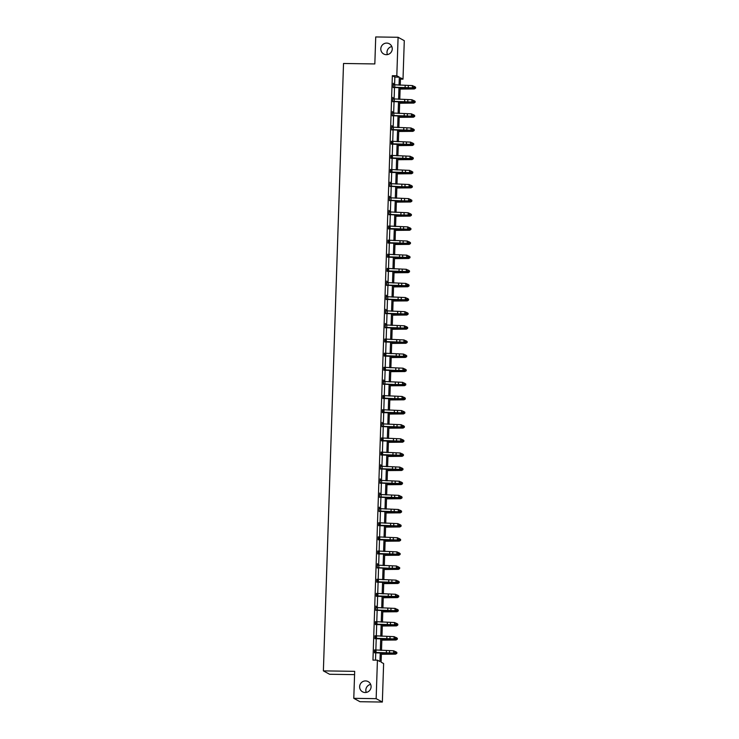 <?xml version="1.0" encoding="UTF-8"?>
<svg xmlns="http://www.w3.org/2000/svg" width="739" height="739" viewBox="0 0 739 739"><rect width="100%" height="100%" fill="white"/><g stroke="black" fill="none" stroke-linecap="round" stroke-linejoin="round"><path stroke-width="1.11" d="M365.556 680.924A5.829 5.7 118.7 0 1 370.876 688.175A5.829 5.7 118.7 0 1 362.563 691.833A5.829 5.7 118.7 0 1 365.556 680.924M386.709 43.093A5.829 5.7 118.7 0 1 392.039 50.344A5.829 5.7 118.7 0 1 383.726 54.002A5.829 5.7 118.7 0 1 386.709 43.093M366.267 692.425A5.829 5.7 118.7 0 1 370.655 684.406M387.421 54.594A5.829 5.7 118.7 0 1 391.809 46.575M354.572 674.633L329.576 674.264L323.377 670.873L343.524 63.48L374.83 63.942L375.726 36.95L398.09 37.283L404.288 40.673L403.004 79.165L400.501 77.789L400.252 85.244M400.455 79.128L403.004 79.165M381.416 652.925L381.112 662.181L383.624 663.557L382.349 702.05L376.151 698.66L377.426 660.167L379.938 661.544L380.225 652.851M376.151 698.66L353.787 698.327L359.985 701.717L382.349 702.05M394.589 84.893L394.848 77.087L392.344 75.711L372.955 660.103L377.426 660.167M375.514 660.139L375.763 652.565M375.846 650.08L376.234 638.441M376.317 635.946L376.696 624.307M376.779 621.813L377.167 610.183M377.25 607.689L377.638 596.05M377.721 593.556L378.109 581.916M378.183 579.431L378.571 567.792M378.654 565.298L379.042 553.659M379.125 551.165L379.513 539.535M379.597 537.041L379.985 525.401M380.058 522.907L380.446 511.268M380.53 508.783L380.918 497.144M381.001 494.65L381.389 483.01M381.472 480.516L381.851 468.886M381.934 466.392L382.322 454.753M382.405 452.259L382.793 440.62M382.876 438.135L383.264 426.495M383.347 424.001L383.726 412.362M383.809 409.868L384.197 398.238M384.28 395.744L384.668 384.104M384.751 381.61L385.139 369.971M385.222 367.486L385.601 355.847M385.684 353.353L386.072 341.714M386.155 339.219L386.543 327.589M386.626 325.095L387.014 313.456M387.097 310.962L387.476 299.323M387.559 296.838L387.947 285.199M388.03 282.704L388.418 271.065M388.502 268.571L388.89 256.941M388.973 254.447L389.351 242.808M389.435 240.314L389.822 228.674M389.906 226.189L390.294 214.55M390.377 212.056L390.765 200.417M390.848 197.923L391.227 186.293M391.31 183.799L391.698 172.159M391.781 169.665L392.169 158.026M392.252 155.541L392.64 143.902M392.723 141.408L393.102 129.768M393.185 127.274L393.573 115.644M393.656 113.15L394.044 101.511M394.127 99.017L394.515 87.378M393.702 84.856L393.324 83.258L393.185 87.618M393.231 98.98L392.862 97.391L392.714 101.751M392.76 113.113L392.391 111.515L392.243 115.875M392.289 127.237L391.919 125.648L391.772 130.009M391.827 141.371L391.735 143.966M391.356 155.504L391.273 158.1M390.885 169.628L390.802 172.233M390.423 183.762L390.044 182.163L389.896 186.524M389.952 197.886L389.573 196.297L389.435 200.657M389.481 212.019L389.111 210.421L388.963 214.79M389.01 226.152L388.926 228.748M388.548 240.277L388.455 242.882M388.077 254.41L387.984 257.006M387.606 268.534L387.522 271.139M387.134 282.667L386.765 281.069L386.617 285.439M386.673 296.801L386.294 295.203L386.155 299.563M386.201 310.925L385.823 309.336L385.684 313.696M385.73 325.058L385.361 323.46L385.213 327.82M385.259 339.183L385.176 341.787M384.797 353.316L384.705 355.912M384.326 367.449L384.243 370.045M383.855 381.573L383.486 379.985L383.338 384.345M383.384 395.707L383.301 398.303M382.922 409.831L382.83 412.436M382.451 423.964L382.072 422.366L381.934 426.736M381.98 438.098L381.897 440.693M381.509 452.222L381.426 454.827M381.047 466.355L380.668 464.757L380.53 469.117M380.576 480.479L380.206 478.89L380.058 483.251M380.105 494.613L379.735 493.024L379.587 497.384M379.634 508.746L379.264 507.148L379.116 511.508M379.172 522.87L379.079 525.475M378.701 537.004L378.617 539.599M378.229 551.128L378.146 553.733M377.758 565.261L377.389 563.672L377.241 568.032M377.296 579.394L377.204 581.99M376.825 593.519L376.742 596.124M376.354 607.652L375.985 606.054L375.837 610.414M375.892 621.785L375.8 624.381M375.421 635.909L375.329 638.505M374.95 650.043L374.867 652.639M353.787 698.327L354.683 671.335L323.377 670.873M392.344 75.711L396.815 75.775L398.09 37.283M399.06 85.17L399.328 77.152L396.815 75.775M380.308 650.357L380.696 638.718M380.779 636.224L381.167 624.584M381.25 622.099L381.629 610.46M381.712 607.966L382.1 596.327M382.183 593.833L382.571 582.203M382.654 579.709L383.042 568.069M383.125 565.575L383.504 553.936M383.587 551.451L383.975 539.812M384.058 537.318L384.446 525.678M384.529 523.184L384.917 511.554M385.001 509.06L385.379 497.421M385.462 494.927L385.85 483.288M385.934 480.803L386.321 469.163M386.405 466.669L386.793 455.03M386.876 452.536L387.254 440.906M387.338 438.412L387.726 426.772M387.809 424.278L388.197 412.639M388.28 410.145L388.668 398.515M388.751 396.021L389.13 384.382M389.213 381.887L389.601 370.257M389.684 367.763L390.072 356.124M390.155 353.63L390.543 341.991M390.617 339.497L391.005 327.867M391.088 325.372L391.476 313.733M391.559 311.239L391.947 299.609M392.03 297.115L392.418 285.476M392.492 282.982L392.88 271.342M392.963 268.848L393.351 257.218M393.434 254.724L393.822 243.085M393.905 240.591L394.284 228.961M394.367 226.467L394.755 214.827M394.838 212.333L395.226 200.694M395.31 198.2L395.698 186.57M395.781 184.076L396.159 172.436M396.243 169.942L396.631 158.303M396.714 155.818L397.102 144.179M397.185 141.685L397.573 130.046M397.656 127.551L398.035 115.921M398.118 113.427L398.506 101.788M398.589 99.294L398.977 87.655M400.168 87.738L399.781 99.368M399.697 101.862L399.309 113.501M399.226 115.995L398.848 127.625M398.764 130.119L398.376 141.759M398.293 144.253L397.905 155.892M397.822 158.386L397.434 170.016M397.351 172.51L396.972 184.15M396.889 186.644L396.501 198.274M396.418 200.768L396.03 212.407M395.947 214.901L395.559 226.54M395.476 229.035L395.097 240.665M395.014 243.159L394.626 254.798M394.543 257.292L394.155 268.922M394.072 271.416L393.684 283.055M393.601 285.55L393.222 297.189M393.139 299.683L392.751 311.313M392.668 313.807L392.28 325.446M392.197 327.94L391.809 339.58M391.725 342.065L391.347 353.704M391.264 356.198L390.876 367.837M390.792 370.331L390.404 381.961M390.321 384.456L389.933 396.095M389.85 398.589L389.471 410.228M389.388 412.713L389 424.352M388.917 426.846L388.529 438.486M388.446 440.98L388.058 452.61M387.984 455.104L387.596 466.743M387.513 469.237L387.125 480.877M387.042 483.361L386.654 495.001M386.571 497.495L386.183 509.134M386.109 511.628L385.721 523.258M385.638 525.752L385.25 537.392M385.167 539.886L384.779 551.525M384.696 554.01L384.317 565.649M384.234 568.143L383.846 579.782M383.763 582.277L383.375 593.907M383.292 596.401L382.904 608.04M382.82 610.534L382.442 622.173M382.359 624.658L381.971 636.297M381.887 638.792L381.5 650.431M394.848 77.087L399.328 77.152M413.738 86.334L412.399 85.595L393.296 84.736L393.213 87.211L412.325 87.867L412.399 85.595L414.099 86.426L413.711 87.239L414.099 86.426M413.711 87.239L412.325 87.867L413.23 88.089L409.147 88.126A6.827 0.656 1.9 0 1 404.436 87.996L393.628 87.442M413.23 88.089L414.071 87.331M400.122 89.077L414.32 88.957L409.969 88.578A6.827 0.656 -178.1 0 0 405.48 88.569L400.132 88.8M415.595 88.172L414.413 88.735L414.487 86.472L415.623 87.257L415.595 88.172L414.32 88.957M413.267 100.467L411.937 99.728L392.825 98.869L392.742 101.345L411.863 101.991L411.937 99.728L413.628 100.559L413.24 101.372L413.628 100.559M413.24 101.372L411.863 101.991L412.768 102.222L408.685 102.259A6.827 0.656 1.9 0 1 403.965 102.13L393.166 101.576M412.768 102.222L413.6 101.465M412.796 114.6L411.466 113.861L392.344 112.984L392.28 115.478L411.392 116.125L411.466 113.861L413.166 114.693L412.768 115.506L413.166 114.693M412.768 115.506L411.392 116.125L412.297 116.356L408.214 116.392A6.827 0.656 1.9 0 1 403.503 116.263L392.695 115.7M412.297 116.356L413.129 115.598M399.651 103.211L413.858 103.081L409.498 102.703A6.827 0.656 -178.1 0 0 405.009 102.703L399.66 102.924M415.124 102.296L413.942 102.869L414.016 100.606L415.152 101.391L415.124 102.296L413.858 103.081M399.18 117.335L413.387 117.215L409.027 116.836A6.827 0.656 -178.1 0 0 404.538 116.827L399.189 117.058M414.653 116.429L413.48 117.002L413.554 114.73L414.681 115.524L414.653 116.429L413.387 117.215M412.334 128.725L410.995 127.986L391.892 127.126L391.809 129.602L410.921 130.249L410.995 127.986L412.695 128.817L412.297 129.63L412.695 128.817M412.297 129.63L410.921 130.249L411.826 130.48L407.743 130.517A6.827 0.656 1.9 0 1 403.032 130.387L392.224 129.833M411.826 130.48L412.667 129.722M391.319 143.745L410.45 144.382L410.524 142.119L412.223 142.95L411.835 143.763L412.223 142.95M411.863 142.858L410.524 142.119L391.402 141.251M411.835 143.763L410.45 144.382L411.355 144.613L407.281 144.65A6.827 0.656 1.9 0 1 402.561 144.521L391.31 144.142M411.355 144.613L412.196 143.856M390.848 157.869L409.988 158.515L410.062 156.243L411.752 157.074L411.364 157.887L411.752 157.074M411.392 156.982L410.062 156.243L390.931 155.375L390.866 157.86M411.364 157.887L409.988 158.515L410.893 158.737L406.81 158.774A6.827 0.656 1.9 0 1 402.09 158.645L390.839 158.266M410.893 158.737L411.725 157.98M398.718 131.468L412.916 131.348L408.565 130.969A6.827 0.656 -178.1 0 0 404.067 130.96L398.727 131.191M414.182 130.554L413.009 131.126L413.083 128.863L414.219 129.648L414.182 130.554L412.916 131.348M398.247 145.592L412.445 145.472L408.094 145.093A6.827 0.656 -178.1 0 0 403.605 145.084L398.256 145.315M413.72 144.687L412.538 145.26L412.611 142.996L413.748 143.782L413.72 144.687L412.445 145.472M397.776 159.726L411.983 159.606L407.623 159.227A6.827 0.656 -178.1 0 0 403.134 159.218L397.785 159.448M413.249 158.82L412.066 159.384L412.14 157.121L413.277 157.906L413.249 158.82L411.983 159.606M390.386 172.002L409.517 172.64L409.591 170.376L411.29 171.208L410.893 172.021L411.29 171.208L412.805 172.039L412.741 173.028L411.512 173.73L407.152 173.351A6.827 0.656 -178.1 0 0 402.663 173.351L397.323 173.573M410.921 171.115L409.591 170.376L390.469 169.508L390.404 171.993M410.893 172.021L409.517 172.64L410.422 172.871L406.339 172.908A6.827 0.656 1.9 0 1 401.628 172.778L390.368 172.399M410.422 172.871L411.253 172.113M397.314 173.859L411.512 173.73M412.778 172.944L411.605 173.517L411.678 171.254M410.459 185.249L409.12 184.51L389.998 183.632L389.933 186.126L401.822 186.718L409.046 186.773L409.12 184.51L410.819 185.341L410.422 186.154L410.819 185.341L412.344 186.173L412.279 187.161L411.041 187.863L406.69 187.484A6.827 0.656 -178.1 0 0 402.192 187.475L396.852 187.706M410.422 186.154L409.046 186.773L409.951 187.004L405.868 187.041A6.827 0.656 1.9 0 1 401.157 186.912L390.349 186.348M409.951 187.004L410.792 186.246M396.843 187.983L411.041 187.863M412.307 187.078L411.133 187.651L411.207 185.378M409.988 199.373L408.658 198.634L389.527 197.766L389.462 200.251L401.351 200.851L408.575 200.897L408.658 198.634L410.348 199.465L409.96 200.278L410.348 199.465L411.872 200.297L411.808 201.294L410.57 201.996L406.219 201.618A6.827 0.656 -178.1 0 0 401.73 201.608L396.381 201.839M409.96 200.278L408.575 200.897L409.48 201.128L405.406 201.165A6.827 0.656 1.9 0 1 400.686 201.036L389.878 200.481M409.48 201.128L410.321 200.371M396.372 202.117L410.57 201.996M411.845 201.202L410.662 201.775L410.736 199.512M409.517 213.506L408.187 212.767L389.074 211.899L388.991 214.384L400.889 214.975L408.113 215.031L408.187 212.767L409.877 213.599L409.489 214.412L409.877 213.599L411.401 214.43L411.337 215.418L410.108 216.121L405.748 215.742A6.827 0.656 -178.1 0 0 401.259 215.733L395.91 215.964M409.489 214.412L408.113 215.031L409.018 215.261L404.935 215.298A6.827 0.656 1.9 0 1 400.215 215.169L389.416 214.615M409.018 215.261L409.849 214.504M395.901 216.241L410.108 216.121M411.374 215.335L410.191 215.908L410.265 213.645M388.511 228.517L407.642 229.164L407.716 226.891L409.415 227.723L409.018 228.536L409.415 227.723M409.046 227.63L407.716 226.891L388.594 226.023M409.018 228.536L407.642 229.164L408.547 229.395L404.464 229.423A6.827 0.656 1.9 0 1 399.753 229.293L388.492 228.914M408.547 229.395L409.378 228.628M395.439 230.374L409.637 230.254L405.277 229.875A6.827 0.656 -178.1 0 0 400.787 229.866L395.448 230.097M410.902 229.469L409.729 230.032L409.803 227.769L410.93 228.554L410.902 229.469L409.637 230.254M388.04 242.651L407.171 243.288L407.244 241.025L408.944 241.856L408.547 242.669L408.944 241.856M408.584 241.764L407.244 241.025L388.123 240.157M408.547 242.669L407.171 243.288L408.076 243.519L403.993 243.556A6.827 0.656 1.9 0 1 399.282 243.427L388.021 243.048M408.076 243.519L408.916 242.762M394.968 244.507L409.166 244.378L404.815 243.999A6.827 0.656 -178.1 0 0 400.316 243.999L394.977 244.221M410.431 243.593L409.258 244.166L409.332 241.902L410.468 242.688L410.431 243.593L409.166 244.378M387.569 256.775L406.699 257.421L406.783 255.158L408.473 255.99L408.085 256.803L408.473 255.99M408.113 255.897L406.783 255.158L387.652 254.281M408.085 256.803L406.699 257.421L407.605 257.652L403.531 257.689A6.827 0.656 1.9 0 1 398.811 257.56L387.559 257.172M407.605 257.652L408.445 256.895M394.497 258.632L408.704 258.511L404.344 258.133A6.827 0.656 -178.1 0 0 399.854 258.123L394.506 258.354M409.969 257.726L408.787 258.299L408.861 256.027L409.997 256.821L409.969 257.726L408.704 258.511M407.642 270.021L406.311 269.282L387.199 268.423L387.116 270.899L406.238 271.546L406.311 269.282L408.002 270.114L407.614 270.927L408.002 270.114M407.614 270.927L406.238 271.546L407.143 271.776L403.06 271.813A6.827 0.656 1.9 0 1 398.339 271.684L387.088 271.305M407.143 271.776L407.974 271.019M394.026 272.765L408.233 272.645L403.873 272.266A6.827 0.656 -178.1 0 0 399.383 272.257L394.035 272.488M409.498 271.85L408.316 272.423L408.399 270.16L409.526 270.945L409.498 271.85L408.233 272.645M407.171 284.155L405.84 283.416L386.719 282.547L386.654 285.032L405.766 285.679L405.84 283.416L407.54 284.247L407.143 285.06L407.54 284.247M407.143 285.06L405.766 285.679L406.672 285.91L402.589 285.947A6.827 0.656 1.9 0 1 397.878 285.817L387.07 285.263M406.672 285.91L407.503 285.152M393.564 286.898L407.762 286.769L403.402 286.39A6.827 0.656 -178.1 0 0 398.912 286.381L393.573 286.612M409.027 285.984L407.854 286.556L407.928 284.293L409.055 285.078L409.027 285.984L407.762 286.769M406.709 298.279L405.369 297.54L386.248 296.672L386.183 299.156L405.295 299.812L405.369 297.54L407.069 298.371L406.681 299.184L407.069 298.371M406.681 299.184L405.295 299.812L406.201 300.043L402.118 300.071A6.827 0.656 1.9 0 1 397.406 299.942L386.599 299.387M406.201 300.043L407.041 299.277M393.093 301.022L407.291 300.902L402.94 300.524A6.827 0.656 -178.1 0 0 398.45 300.514L393.102 300.745M408.556 300.117L407.383 300.681L407.457 298.417L408.593 299.203L408.556 300.117L407.291 300.902M406.238 312.412L404.907 311.673L385.795 310.814L385.712 313.29L404.824 313.936L404.907 311.673L406.598 312.505L406.21 313.318L406.598 312.505M406.21 313.318L404.824 313.936L405.729 314.167L401.656 314.204A6.827 0.656 1.9 0 1 396.935 314.075L386.127 313.521M405.729 314.167L406.57 313.41M392.621 315.156L406.829 315.026L402.469 314.648A6.827 0.656 -178.1 0 0 397.979 314.648L392.631 314.869M408.094 314.241L406.912 314.814L406.986 312.551L408.122 313.336L408.094 314.241L406.829 315.026M385.222 327.423L404.362 328.07L404.436 325.807L406.127 326.638L405.739 327.451L406.127 326.638M405.766 326.546L404.436 325.807L385.305 324.929M405.739 327.451L404.362 328.07L405.268 328.301L401.185 328.338A6.827 0.656 1.9 0 1 396.464 328.208L385.666 327.645M405.268 328.301L406.099 327.543M392.15 329.28L406.358 329.16L401.998 328.781A6.827 0.656 -178.1 0 0 397.508 328.772L392.16 329.003M407.623 328.375L406.441 328.947L406.524 326.675L407.651 327.469L407.623 328.375L406.358 329.16M384.76 341.557L403.891 342.194L403.965 339.931L405.665 340.762L405.268 341.575L405.665 340.762M405.305 340.67L403.965 339.931L384.843 339.062M405.268 341.575L403.891 342.194L404.796 342.425L400.714 342.462A6.827 0.656 1.9 0 1 396.002 342.333L384.742 341.954M404.796 342.425L405.628 341.667M391.688 343.413L405.887 343.293L401.526 342.914A6.827 0.656 -178.1 0 0 397.037 342.905L391.698 343.136M407.152 342.499L405.979 343.072L406.053 340.808L407.18 341.594L407.152 342.499L405.887 343.293M384.289 355.69L403.42 356.327L403.494 354.064L405.194 354.896L404.806 355.708L405.194 354.896L406.718 355.727L406.653 356.715L405.415 357.417L401.065 357.039A6.827 0.656 -178.1 0 0 396.575 357.029L391.227 357.26M404.833 354.803L403.494 354.064L384.372 353.196L384.308 355.681M404.806 355.708L403.42 356.327L404.325 356.558L400.242 356.595A6.827 0.656 1.9 0 1 395.531 356.466L384.28 356.087M404.325 356.558L405.166 355.801M391.217 357.547L405.415 357.417M406.681 356.632L405.508 357.205L405.582 354.942M404.362 368.927L403.032 368.188L383.901 367.32L383.837 369.805L395.725 370.405L402.949 370.461L403.032 368.188L404.723 369.02L404.335 369.833L404.723 369.02L406.247 369.86L406.182 370.849L404.954 371.551L400.593 371.172A6.827 0.656 -178.1 0 0 396.104 371.163L390.755 371.394M404.335 369.833L402.949 370.461L403.854 370.692L399.781 370.719A6.827 0.656 1.9 0 1 395.06 370.59L383.809 370.211M403.854 370.692L404.695 369.925M390.746 371.671L404.954 371.551M406.219 370.766L405.037 371.329L405.111 369.066M403.891 383.061L402.561 382.322L383.43 381.453L383.365 383.938L395.263 384.539L402.487 384.585L402.561 382.322L404.251 383.153L403.863 383.966L404.251 383.153L405.776 383.984L405.711 384.982L404.482 385.675L400.122 385.296A6.827 0.656 -178.1 0 0 395.633 385.296L390.284 385.527M403.863 383.966L402.487 384.585L403.392 384.816L399.309 384.853A6.827 0.656 1.9 0 1 394.589 384.723L383.79 384.169M403.392 384.816L404.224 384.058M390.275 385.804L404.482 385.675M405.748 384.89L404.566 385.462L404.649 383.199M403.429 397.194L402.09 396.455L382.968 395.577L382.904 398.072L394.792 398.663L402.016 398.718L402.09 396.455L403.79 397.286L403.392 398.099L403.79 397.286L405.305 398.118L405.24 399.106L404.011 399.808L399.66 399.429A6.827 0.656 -178.1 0 0 395.162 399.42L389.822 399.651M403.392 398.099L402.016 398.718L402.921 398.949L398.838 398.986A6.827 0.656 1.9 0 1 394.127 398.857L382.867 398.469M402.921 398.949L403.753 398.192M389.813 399.928L404.011 399.808M405.277 399.023L404.104 399.596L404.178 397.323M382.414 412.205L401.545 412.842L401.619 410.579L403.318 411.411L402.931 412.223L403.318 411.411M402.958 411.318L401.619 410.579L382.497 409.711M402.931 412.223L401.545 412.842L402.45 413.073L398.367 413.11A6.827 0.656 1.9 0 1 393.656 412.981L382.405 412.602M402.45 413.073L403.291 412.316M389.342 414.062L403.54 413.942L399.189 413.563A6.827 0.656 -178.1 0 0 394.7 413.554L389.351 413.785M404.806 413.147L403.633 413.72L403.706 411.457L404.843 412.242L404.806 413.147L403.54 413.942M381.943 426.338L401.074 426.976L401.157 424.713L402.847 425.544L402.459 426.357L402.847 425.544M402.487 425.452L401.157 424.713L382.026 423.844M402.459 426.357L401.074 426.976L401.979 427.207L397.905 427.244A6.827 0.656 1.9 0 1 393.185 427.114L382.386 426.56M401.979 427.207L402.82 426.449M388.871 428.195L403.078 428.066L398.718 427.687A6.827 0.656 -178.1 0 0 394.229 427.678L388.88 427.909M404.344 427.281L403.161 427.853L403.235 425.59L404.372 426.375L404.344 427.281L403.078 428.066M381.481 440.462L400.612 441.109L400.686 438.837L402.385 439.668L401.988 440.481L402.385 439.668M402.016 439.576L400.686 438.837L381.555 437.968M401.988 440.481L400.612 441.109L401.517 441.34L397.434 441.368A6.827 0.656 1.9 0 1 392.714 441.238L381.463 440.86M401.517 441.34L402.349 440.573M388.4 442.319L402.607 442.199L398.247 441.82A6.827 0.656 -178.1 0 0 393.758 441.811L388.409 442.042M403.873 441.414L402.69 441.977L402.773 439.714L403.9 440.509L403.873 441.414L402.607 442.199M381.01 454.596L400.141 455.233L400.215 452.97L401.914 453.801L401.517 454.614L401.914 453.801M401.554 453.709L400.215 452.97L381.093 452.102M401.517 454.614L400.141 455.233L401.046 455.464L396.963 455.501A6.827 0.656 1.9 0 1 392.252 455.372L380.991 454.993M401.046 455.464L401.887 454.707M387.938 456.453L402.136 456.323L397.785 455.945A6.827 0.656 -178.1 0 0 393.287 455.945L387.947 456.175M403.402 455.538L402.228 456.111L402.302 453.848L403.429 454.633L403.402 455.538L402.136 456.323M401.083 467.842L399.744 467.103L380.622 466.226L380.557 468.72L399.67 469.367L399.744 467.103L401.443 467.935L401.055 468.748L401.443 467.935M401.055 468.748L399.67 469.367L400.575 469.598L396.492 469.634A6.827 0.656 1.9 0 1 391.781 469.505L380.973 468.942M400.575 469.598L401.416 468.84M387.467 470.577L401.665 470.457L397.314 470.078A6.827 0.656 -178.1 0 0 392.825 470.069L387.476 470.3M402.94 469.671L401.757 470.244L401.831 467.981L402.967 468.766L402.94 469.671L401.665 470.457M400.612 481.967L399.282 481.228L380.151 480.359L380.086 482.844L399.208 483.491L399.282 481.228L400.972 482.059L400.584 482.872L400.972 482.059M400.584 482.872L399.208 483.491L400.104 483.722L396.03 483.759A6.827 0.656 1.9 0 1 391.31 483.629L380.511 483.075M400.104 483.722L400.944 482.964M386.996 484.71L401.203 484.59L396.843 484.211A6.827 0.656 -178.1 0 0 392.354 484.202L387.005 484.433M402.469 483.796L401.286 484.368L401.36 482.105L402.496 482.89L402.469 483.796L401.203 484.59M400.141 496.1L398.811 495.361L379.698 494.493L379.624 496.977L398.737 497.624L398.811 495.361L400.51 496.192L400.113 497.005L400.51 496.192M400.113 497.005L398.737 497.624L399.642 497.855L395.559 497.892A6.827 0.656 1.9 0 1 390.848 497.763L380.04 497.208M399.642 497.855L400.473 497.098M386.525 498.843L400.732 498.714L396.372 498.335A6.827 0.656 -178.1 0 0 391.882 498.326L386.534 498.557M401.998 497.929L400.815 498.502L400.898 496.239L402.025 497.024L401.998 497.929L400.732 498.714M399.679 510.224L398.339 509.485L379.236 508.626L379.153 511.111L398.266 511.757L398.339 509.485L400.039 510.316L399.642 511.139L400.039 510.316M399.642 511.139L398.266 511.757L399.171 511.988L395.088 512.016A6.827 0.656 1.9 0 1 390.377 511.887L379.569 511.333M399.171 511.988L400.011 511.231M386.063 512.968L400.261 512.848L395.91 512.469A6.827 0.656 -178.1 0 0 391.411 512.46L386.072 512.69M401.526 512.062L400.353 512.626L400.427 510.363L401.563 511.157L401.526 512.062L400.261 512.848M378.664 525.244L397.794 525.882L397.868 523.618L399.568 524.45L399.18 525.263L399.568 524.45L401.092 525.281L401.028 526.279L399.79 526.972L395.439 526.593A6.827 0.656 -178.1 0 0 390.949 526.593L385.601 526.824M399.208 524.357L397.868 523.618L378.747 522.75M399.18 525.263L397.794 525.882L398.7 526.113L394.617 526.15A6.827 0.656 1.9 0 1 389.906 526.02L378.654 525.641M398.7 526.113L399.54 525.355M385.592 527.101L399.79 526.972M401.065 526.186L399.882 526.759L399.956 524.496M378.192 539.368L397.333 540.015L397.406 537.752L399.097 538.583L398.709 539.396L399.097 538.583L400.621 539.415L400.556 540.403L399.328 541.105L394.968 540.726A6.827 0.656 -178.1 0 0 390.478 540.717L385.13 540.948M398.737 538.491L397.406 537.752L378.276 536.874L378.211 539.368M398.709 539.396L397.333 540.015L398.238 540.246L394.155 540.283A6.827 0.656 1.9 0 1 389.435 540.154L378.183 539.766M398.238 540.246L399.069 539.488M385.121 541.225L399.328 541.105M400.593 540.32L399.411 540.893L399.485 538.629M377.731 553.502L396.861 554.139L396.935 551.876L398.635 552.707L398.238 553.52L398.635 552.707L400.15 553.539L400.085 554.536L398.857 555.238L394.497 554.86A6.827 0.656 -178.1 0 0 390.007 554.85L384.659 555.081M398.266 552.615L396.935 551.876L377.814 551.008L377.749 553.493M398.238 553.52L396.861 554.139L397.767 554.37L393.684 554.407A6.827 0.656 1.9 0 1 388.973 554.278L377.712 553.899M397.767 554.37L398.598 553.613M384.649 555.359L398.857 555.238M400.122 554.444L398.949 555.017L399.023 552.754M397.804 566.748L396.464 566.009L377.343 565.141L377.278 567.626L389.167 568.226L396.39 568.273L396.464 566.009L398.164 566.841L397.767 567.654L398.164 566.841L399.688 567.672L399.614 568.66L398.386 569.363L394.035 568.984A6.827 0.656 -178.1 0 0 389.536 568.975L384.197 569.206M397.767 567.654L396.39 568.273L397.296 568.503L393.213 568.54A6.827 0.656 1.9 0 1 388.502 568.411L377.694 567.857M397.296 568.503L398.136 567.746M384.188 569.492L398.386 569.363M399.651 568.577L398.478 569.15L398.552 566.887M397.333 580.872L395.993 580.133L376.872 579.265L376.807 581.759L395.919 582.406L395.993 580.133L397.693 580.965L397.305 581.787L397.693 580.965M397.305 581.787L395.919 582.406L396.825 582.637L392.751 582.674A6.827 0.656 1.9 0 1 388.03 582.535L376.779 582.156M396.825 582.637L397.665 581.879M383.717 583.616L397.915 583.496L393.564 583.117A6.827 0.656 -178.1 0 0 389.074 583.108L383.726 583.339M399.189 582.711L398.007 583.274L398.081 581.011L399.217 581.805L399.189 582.711L397.915 583.496M376.317 595.893L395.457 596.53L395.531 594.267L397.222 595.098L396.834 595.911L397.222 595.098M396.861 595.006L395.531 594.267L376.4 593.399M396.834 595.911L395.457 596.53L396.363 596.761L392.28 596.798A6.827 0.656 1.9 0 1 387.559 596.669L376.308 596.29M396.363 596.761L397.194 596.004M383.245 597.749L397.453 597.62L393.093 597.241A6.827 0.656 -178.1 0 0 388.603 597.241L383.255 597.472M398.718 596.835L397.536 597.408L397.61 595.144L398.746 595.93L398.718 596.835L397.453 597.62M396.39 609.139L395.06 608.4L375.948 607.532L375.874 610.017L394.986 610.663L395.06 608.4L396.76 609.232L396.363 610.044L396.76 609.232M396.363 610.044L394.986 610.663L395.892 610.894L391.809 610.931A6.827 0.656 1.9 0 1 387.097 610.802L376.29 610.248M395.892 610.894L396.723 610.137M382.784 611.874L396.982 611.753L392.621 611.375A6.827 0.656 -178.1 0 0 388.132 611.365L382.793 611.596M398.247 610.968L397.074 611.541L397.148 609.278L398.275 610.063L398.247 610.968L396.982 611.753M375.384 624.15L394.515 624.788L394.589 622.524L396.289 623.356L395.892 624.169L396.289 623.356M395.928 623.263L394.589 622.524L375.467 621.656M395.892 624.169L394.515 624.788L395.42 625.018L391.337 625.055A6.827 0.656 1.9 0 1 386.626 624.926L375.366 624.547M395.42 625.018L396.261 624.261M382.312 626.007L396.51 625.887L392.16 625.508A6.827 0.656 -178.1 0 0 387.661 625.499L382.322 625.73M397.776 625.092L396.603 625.665L396.677 623.402L397.813 624.187L397.776 625.092L396.51 625.887M374.913 638.284L394.044 638.921L394.118 636.658L395.818 637.489L395.43 638.302L395.818 637.489M395.457 637.397L394.118 636.658L374.996 635.789M395.43 638.302L394.044 638.921L394.949 639.152L390.876 639.189A6.827 0.656 1.9 0 1 386.155 639.059L374.904 638.681M394.949 639.152L395.79 638.394M381.841 640.14L396.039 640.011L391.688 639.632A6.827 0.656 -178.1 0 0 387.199 639.623L381.851 639.854M397.314 639.226L396.132 639.798L396.206 637.535L397.342 638.32L397.314 639.226L396.039 640.011M394.986 651.521L393.656 650.791L374.525 649.914L374.461 652.408L393.582 653.054L393.656 650.791L395.347 651.613L394.959 652.435L395.347 651.613M394.959 652.435L393.582 653.054L394.487 653.285L390.404 653.322A6.827 0.656 1.9 0 1 385.684 653.184L374.433 652.805M394.487 653.285L395.319 652.528M381.37 654.264L395.577 654.144L391.217 653.766A6.827 0.656 -178.1 0 0 386.728 653.756L381.379 653.987M396.843 653.359L395.661 653.923L395.734 651.659L396.871 652.454L396.843 653.359L395.577 654.144M405.175 85.548L405.101 87.812M408.325 85.632L408.251 87.895M394.811 84.902L394.737 87.165M405.48 88.569L405.489 88.061M404.713 99.682L404.63 101.945M407.854 99.765L407.78 102.028M394.34 99.035L394.266 101.298M404.242 113.806L404.168 116.069M407.383 113.889L407.309 116.162M393.878 113.159L393.795 115.423M405.009 102.703L405.027 102.185M404.538 116.827L404.556 116.319M403.771 127.939L403.697 130.203M406.912 128.023L406.838 130.286M393.407 127.293L393.333 129.556M391.421 141.251L391.337 143.736M403.3 142.064L403.226 144.327M406.45 142.156L406.376 144.419M392.936 141.417L392.862 143.68M402.838 156.197L402.764 158.46M405.979 156.28L405.905 158.543M392.464 155.55L392.391 157.813M408.565 130.969L408.575 130.507M404.067 130.96L404.085 130.443M403.605 145.084L403.623 144.576M403.134 159.218L403.152 158.709M402.367 170.33L402.293 172.593M405.508 170.413L405.434 172.677M392.003 169.684L391.919 171.947M402.663 173.351L402.681 172.834M401.896 184.454L401.822 186.718M405.037 184.547L404.963 186.81M391.531 183.808L391.458 186.071M402.192 187.475L402.21 186.967M401.425 198.588L401.351 200.851M404.575 198.671L404.501 200.934M391.06 197.941L390.986 200.204M406.219 201.618L406.238 201.156M401.73 201.608L401.748 201.091M400.963 212.712L400.889 214.975M404.104 212.804L404.03 215.067M390.589 212.065L390.515 214.328M401.259 215.733L401.277 215.225M388.612 226.032L388.529 228.508M400.492 226.845L400.418 229.108M403.633 226.928L403.559 229.192M390.127 226.199L390.044 228.462M400.787 229.866L400.806 229.358M388.141 240.166L388.058 242.641M400.021 240.979L399.947 243.242M403.161 241.062L403.088 243.325M389.656 240.332L389.582 242.595M400.316 243.999L400.335 243.482M387.67 254.29L387.587 256.775M399.55 255.103L399.476 257.366M402.7 255.195L402.626 257.458M389.185 254.456L389.111 256.719M399.854 258.123L399.873 257.615M399.088 269.236L399.014 271.499M402.228 269.319L402.155 271.582M388.714 268.59L388.64 270.853M403.873 272.266L403.891 271.804M399.383 272.257L399.402 271.74M398.617 283.36L398.543 285.633M401.757 283.453L401.683 285.716M388.252 282.714L388.178 284.986M398.912 286.381L398.931 285.873M398.145 297.494L398.072 299.757M401.295 297.577L401.212 299.84M387.781 296.847L387.707 299.11M398.45 300.514L398.46 300.006M397.674 311.627L397.6 313.89M400.824 311.71L400.75 313.973M387.31 310.98L387.236 313.244M397.979 314.648L397.998 314.13M385.324 324.938L385.241 327.423M397.212 325.751L397.139 328.014M400.353 325.844L400.279 328.107M386.839 325.105L386.765 327.368M397.508 328.772L397.527 328.264M384.862 339.072L384.779 341.547M396.741 339.885L396.667 342.148M399.882 339.968L399.808 342.231M386.377 339.238L386.303 341.501M401.526 342.914L401.545 342.453M397.037 342.905L397.055 342.388M396.27 354.009L396.196 356.281M399.42 354.101L399.337 356.364M385.906 353.362L385.832 355.635M396.575 357.029L396.584 356.521M395.808 368.142L395.725 370.405M398.949 368.225L398.875 370.488M385.435 367.495L385.361 369.759M396.104 371.163L396.122 370.655M395.337 382.275L395.263 384.539M398.478 382.359L398.404 384.622M384.964 381.629L384.89 383.892M395.633 385.296L395.651 384.779M394.866 396.4L394.792 398.663M398.007 396.492L397.933 398.755M384.502 395.753L384.428 398.016M395.162 399.42L395.18 398.912M382.516 409.72L382.433 412.196M394.395 410.533L394.321 412.796M397.545 410.616L397.462 412.879M384.031 409.886L383.957 412.15M399.189 413.563L399.199 413.101M394.7 413.554L394.709 413.036M382.045 423.844L381.961 426.329M393.933 424.657L393.85 426.93M397.074 424.749L397 427.013M383.559 424.01L383.486 426.283M394.229 427.678L394.247 427.17M381.573 437.978L381.49 440.453M393.462 438.79L393.388 441.054M396.603 438.874L396.529 441.146M383.088 438.144L383.014 440.407M393.758 441.811L393.776 441.303M381.112 452.111L381.028 454.587M392.991 452.924L392.917 455.187M396.132 453.007L396.058 455.27M382.626 452.277L382.553 454.54M393.287 455.945L393.305 455.427M392.52 467.048L392.446 469.311M395.67 467.14L395.587 469.404M382.155 466.401L382.081 468.665M392.825 470.069L392.834 469.561M392.058 481.181L391.975 483.445M395.199 481.265L395.125 483.528M381.684 480.535L381.61 482.798M396.843 484.211L396.861 483.749M392.354 484.202L392.372 483.685M391.587 495.306L391.513 497.578M394.728 495.398L394.654 497.661M381.222 494.659L381.139 496.931M391.882 498.326L391.901 497.818M391.116 509.439L391.042 511.702M394.257 509.522L394.183 511.794M380.751 508.792L380.677 511.055M391.411 512.46L391.43 511.951M378.765 522.759L378.682 525.235M390.645 523.572L390.571 525.835M393.795 523.655L393.721 525.919M380.28 522.926L380.206 525.189M390.949 526.593L390.959 526.076M390.183 537.696L390.1 539.96M393.324 537.789L393.25 540.052M379.809 537.05L379.735 539.313M390.478 540.717L390.497 540.209M389.712 551.83L389.638 554.093M392.852 551.913L392.778 554.176M379.347 551.183L379.264 553.446M394.497 554.86L394.515 554.398M390.007 554.85L390.026 554.333M389.241 565.954L389.167 568.226M392.381 566.046L392.307 568.309M378.876 565.307L378.802 567.58M389.536 568.975L389.555 568.467M388.769 580.087L388.696 582.35M391.919 580.17L391.846 582.443M378.405 579.441L378.331 581.704M389.074 583.108L389.093 582.6M376.419 593.408L376.336 595.883M388.308 594.221L388.234 596.484M391.448 594.304L391.374 596.567M377.934 593.574L377.86 595.837M388.603 597.241L388.622 596.724M387.836 608.345L387.763 610.608M390.977 608.437L390.903 610.7M377.472 607.698L377.389 609.961M388.132 611.365L388.151 610.857M375.486 621.665L375.403 624.141M387.365 622.478L387.291 624.741M390.506 622.561L390.432 624.824M377.001 621.832L376.927 624.095M387.661 625.499L387.679 624.982M375.015 635.799L374.932 638.274M386.894 636.602L386.82 638.875M390.044 636.695L389.97 638.958M376.53 635.956L376.456 638.228M387.199 639.623L387.218 639.115M386.432 650.736L386.358 652.999M389.573 650.819L389.499 653.091M376.059 650.089L375.985 652.352M386.728 653.756L386.746 653.248"/></g></svg>
